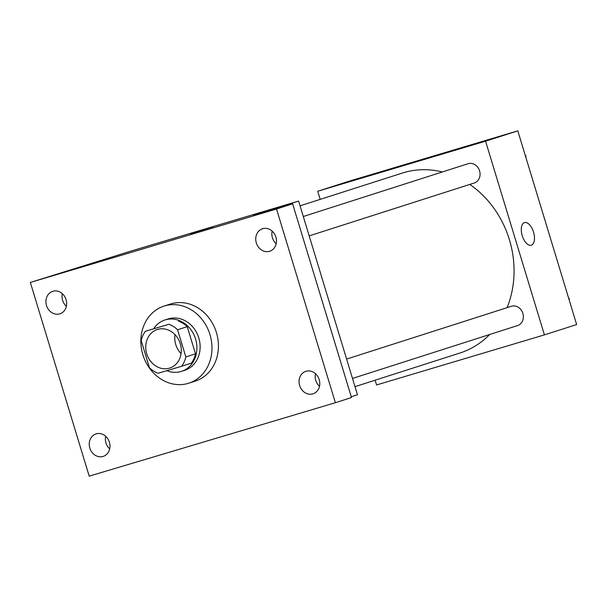 <?xml version="1.0" encoding="UTF-8"?>
<svg xmlns="http://www.w3.org/2000/svg" width="607" height="607" viewBox="0 0 607 607"><rect width="100%" height="100%" fill="white"/><g stroke="black" fill="none" stroke-linecap="round" stroke-linejoin="round"><path stroke-width="0.91" d="M181.076 353.646A20.243 17.512 72.2 0 1 175.749 344.488A20.243 17.512 72.2 0 1 174.975 334.609M146.735 353.782A20.243 17.512 72.2 0 1 157.342 329.495A20.243 17.512 72.2 0 1 180.203 343.433A20.243 17.512 72.2 0 1 169.694 368.054A20.243 17.512 72.2 0 1 146.735 353.782M158.124 373.267L181.675 366.241A26.131 22.603 72.2 0 0 185.833 356.939L177.578 329.76A26.131 22.603 72.2 0 0 168.921 324.275L145.369 331.301A26.131 22.603 72.2 0 0 141.211 340.61L149.466 367.789A26.131 22.603 72.2 0 0 158.124 373.267M168.921 324.275L145.369 331.301M178.595 321.179A26.131 22.603 72.2 0 1 187.244 326.657L177.578 329.76M181.675 366.241L191.342 363.145A26.131 22.603 72.2 0 0 195.507 353.843L187.244 326.657M166.819 370.672A26.996 23.354 -107.8 0 0 181.425 371.378A26.996 23.354 -107.8 0 0 195.5 338.774A26.996 23.354 -107.8 0 0 165.347 319.851A26.996 23.354 -107.8 0 0 164.96 319.965A26.996 23.354 -107.8 0 0 153.746 328.615M164.96 319.965L168.177 318.933A26.996 23.354 72.2 0 1 168.571 318.812A26.996 23.354 72.2 0 1 198.724 337.742A26.996 23.354 72.2 0 1 184.649 370.346L181.425 371.378M195.507 353.843L185.833 356.939M142.85 354.655A40.487 35.031 72.2 0 1 164.065 306.08A40.487 35.031 72.2 0 1 209.772 333.956A40.487 35.031 72.2 0 1 188.769 383.199A40.487 35.031 72.2 0 1 142.85 354.655M164.065 306.08L170.506 304.016A40.487 35.031 72.2 0 1 216.221 331.892A40.487 35.031 72.2 0 1 195.219 381.135L188.769 383.199M312.855 393.867A11.806 10.22 72.2 0 1 299.661 385.582A11.806 10.22 72.2 0 1 305.822 371.317A11.806 10.22 72.2 0 1 319.153 379.451A11.806 10.22 72.2 0 1 313.03 393.814A11.806 10.22 72.2 0 1 312.855 393.867M103.046 456.449A11.806 10.22 72.2 0 1 89.859 448.171A11.806 10.22 72.2 0 1 96.012 433.906A11.806 10.22 72.2 0 1 109.343 442.033A11.806 10.22 72.2 0 1 103.22 456.396A11.806 10.22 72.2 0 1 103.046 456.449M59.736 313.887A11.806 10.22 72.2 0 1 46.542 305.609A11.806 10.22 72.2 0 1 52.695 291.337A11.806 10.22 72.2 0 1 66.034 299.471A11.806 10.22 72.2 0 1 59.903 313.834A11.806 10.22 72.2 0 1 59.736 313.887M269.538 251.298A11.806 10.22 72.2 0 1 256.351 243.02A11.806 10.22 72.2 0 1 262.505 228.756A11.806 10.22 72.2 0 1 275.836 236.882A11.806 10.22 72.2 0 1 269.713 251.245A11.806 10.22 72.2 0 1 269.538 251.298M276.526 209.005L30.35 282.445L89.199 476.146L335.375 402.714L276.526 209.005L292.642 203.846L253.476 215.531L298.606 201.069L130.763 251.139L30.35 282.445M190.492 233.672L213.087 226.806M62.339 293.705A11.806 10.22 -107.8 0 0 66.375 306.307M105.656 436.266A11.806 10.22 -107.8 0 0 109.692 448.877M292.642 203.846L351.491 397.547L335.375 402.714M298.606 201.069L357.455 394.77L351.256 396.758M315.465 373.684A11.806 10.22 -107.8 0 0 319.502 386.287M272.148 231.115A11.806 10.22 -107.8 0 0 276.185 243.726M300.048 205.826L402.244 173.094A94.48 81.733 72.2 0 1 442.351 171.963M469.78 184.437A94.48 81.733 72.2 0 1 507.065 307.673M489.667 334.503A94.48 81.733 72.2 0 1 459.886 353.039L354.989 386.644M303.295 216.509L468.088 163.715A10.122 8.756 72.2 0 1 479.515 170.688A10.122 8.756 72.2 0 1 474.264 182.995L309.183 235.88M346.612 359.071L511.405 306.285A10.122 8.756 72.2 0 1 522.832 313.25A10.122 8.756 72.2 0 1 517.581 325.564L352.492 378.449M375.126 380.194L376.568 384.952L544.418 334.882L485.562 141.181L317.719 191.251L320.185 199.377M544.418 334.882L576.65 324.555L517.801 130.854L485.562 141.181M517.801 130.854L349.951 180.924L317.719 191.251M404.748 165.005L425.833 158.655L404.748 165.005M522.24 235.706A11.806 5.926 -106.6 0 1 524.509 222.587A11.806 5.926 -106.6 0 1 533.561 232.208A11.806 5.926 -106.6 0 1 531.262 245.22A11.806 5.926 -106.6 0 1 522.24 235.706M524.509 222.587A11.806 5.926 -106.6 0 1 533.553 232.208A11.806 5.926 -106.6 0 1 531.254 245.22M403.238 165.521L425.833 158.655M569.131 299.805L569.32 298.682L568.539 297.847M569.32 298.682L568.835 298.834M525.814 157.236L526.003 156.113L525.222 155.286M526.003 156.113L525.518 156.272"/></g></svg>
